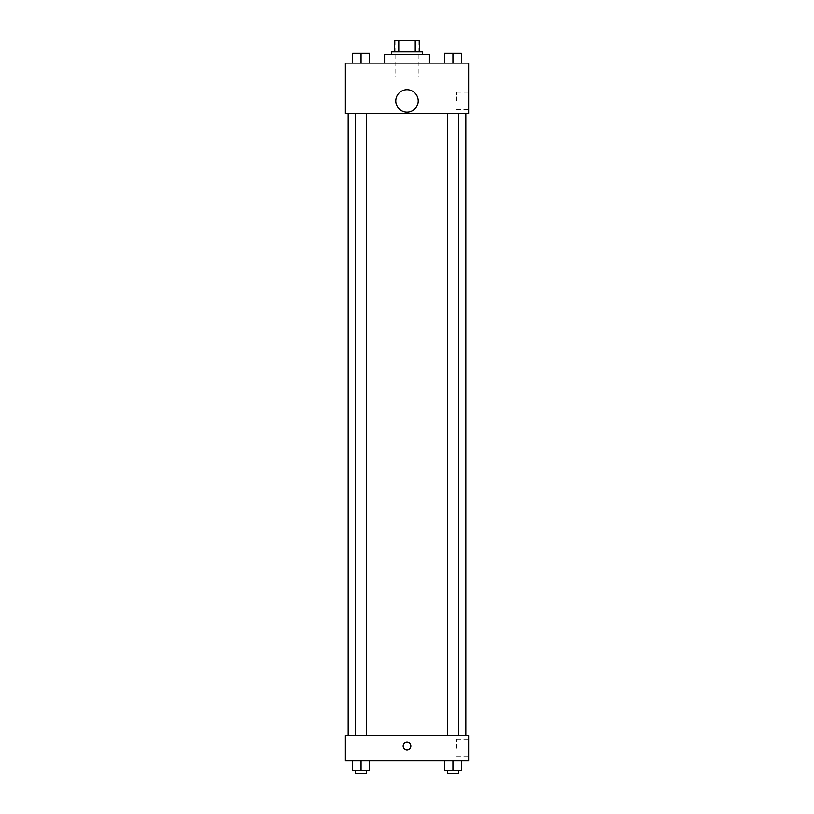 <?xml version="1.0" encoding="UTF-8"?>
<svg xmlns="http://www.w3.org/2000/svg" width="814" height="814" viewBox="0 0 814 814"><rect width="100%" height="100%" fill="white"/><g stroke="black" fill="none" stroke-linecap="round" stroke-linejoin="round"><path stroke-width="0.61" stroke-dasharray="4.07 3.05" d="M407 77.116L395.797 77.116L407 77.116M407 40.7L395.797 40.7L407 40.7M415.221 51.903L415.221 40.7L419.607 40.7L419.607 51.903L398.779 51.903L419.607 51.903M415.221 40.7L394.393 40.7M398.779 51.903L394.393 51.903L398.779 51.903L398.779 40.7M422.405 51.903L391.595 51.903M391.595 54.711L422.405 54.711L391.595 54.711M384.584 54.711L429.416 54.711M407 63.116L384.584 63.116L407 63.116M352.655 63.116L369.464 63.116L352.655 63.116L369.464 63.116L352.655 63.116L369.464 63.116L361.06 63.116L361.06 53.307L352.655 53.307L366.656 53.307L352.655 53.307L352.655 63.116L361.06 63.116L352.655 63.116L352.655 53.307L352.655 63.116L369.464 63.116L361.06 63.116L361.06 53.307L369.464 53.307L355.453 53.307L369.464 53.307L369.464 63.116L369.464 53.307M444.536 63.116L461.345 63.116L444.536 63.116L461.345 63.116L444.536 63.116L461.345 63.116L452.94 63.116L452.94 53.307L444.536 53.307L458.547 53.307L444.536 53.307L444.536 63.116L452.94 63.116L444.536 63.116L444.536 53.307L444.536 63.116L461.345 63.116L452.94 63.116L452.94 53.307L461.345 53.307L447.344 53.307L461.345 53.307L461.345 63.116L461.345 53.307M468.63 63.116L345.37 63.116L345.37 113.543L468.63 113.543L468.63 63.116M345.37 103.032L345.37 106.888L345.37 103.032M407 113.543L348.168 113.543L407 113.543M452.94 113.543L458.547 113.543L452.94 113.543M361.06 113.543L355.453 113.543L361.06 113.543M468.63 100.936L468.63 92.206L468.63 100.936M407 89.723A11.203 11.203 0 0 0 397.293 106.532A11.203 11.203 0 0 0 416.707 106.532A11.203 11.203 0 0 0 407 89.723A11.203 11.203 0 0 0 397.293 106.532A11.203 11.203 0 0 0 416.707 106.532A11.203 11.203 0 0 0 407 89.723M407 112.139A11.203 11.203 0 0 1 397.293 95.33A11.203 11.203 0 0 1 416.707 95.33A11.203 11.203 0 0 1 407 112.139M456.664 100.936L456.664 92.206L456.664 100.936M407 735.48L348.168 735.48L407 735.48M452.94 735.48L458.547 735.48L452.94 735.48M361.06 735.48L355.453 735.48L361.06 735.48M468.63 735.48L345.37 735.48L345.37 760.693L468.63 760.693L468.63 735.48M345.37 745.98L345.37 749.836L345.37 745.98M461.345 770.502L452.94 770.502L461.345 770.502L461.345 760.693L444.536 760.693L461.345 760.693L444.536 760.693L461.345 760.693L444.536 760.693L461.345 760.693L444.536 760.693L461.345 760.693L461.345 770.502L444.536 770.502L444.536 760.693L444.536 770.502L458.547 770.502L452.94 770.502L452.94 760.693L452.94 770.502L444.536 770.502L444.536 760.693M369.464 770.502L361.06 770.502L369.464 770.502L369.464 760.693L352.655 760.693L369.464 760.693L352.655 760.693L369.464 760.693L352.655 760.693L369.464 760.693L352.655 760.693L369.464 760.693L369.464 770.502L352.655 770.502L352.655 760.693L352.655 770.502L366.656 770.502L361.06 770.502L361.06 760.693L361.06 770.502L352.655 770.502L352.655 760.693M468.63 748.086L468.63 739.366L468.63 748.086M407 742.134A3.856 3.856 0 0 0 403.663 747.913A3.856 3.856 0 0 0 410.337 747.913A3.856 3.856 0 0 0 407 742.134A3.856 3.856 0 0 0 403.663 747.913A3.856 3.856 0 0 0 410.337 747.913A3.856 3.856 0 0 0 407 742.134M407 749.836A3.856 3.856 0 0 1 403.663 744.057A3.856 3.856 0 0 1 410.337 744.057A3.856 3.856 0 0 1 407 749.836M456.664 748.086L456.664 739.366L456.664 748.086M447.344 770.502L447.344 773.3L458.547 773.3L447.344 773.3L458.547 773.3L458.547 770.502L447.344 770.502L458.547 770.502M452.94 770.502L452.94 760.693M355.453 770.502L355.453 773.3L366.656 773.3L355.453 773.3L366.656 773.3L366.656 770.502L355.453 770.502L366.656 770.502M361.06 770.502L361.06 760.693M447.344 53.307L458.547 53.307M452.94 63.116L452.94 53.307M355.453 53.307L366.656 53.307M361.06 63.116L361.06 53.307M395.797 40.7L395.797 77.116M418.203 40.7L418.203 77.116M456.664 109.656L468.63 109.656M456.664 92.206L468.63 92.206M366.656 735.48L366.656 113.543M355.453 735.48L355.453 113.543M458.547 735.48L458.547 113.543M447.344 735.48L447.344 113.543M456.664 756.806L468.63 756.806M456.664 739.366L468.63 739.366"/><path stroke-width="1.22" d="M398.779 51.903L398.779 40.7L394.393 40.7L394.393 51.903L394.393 40.7M398.779 40.7L419.607 40.7L419.607 51.903M415.221 51.903L415.221 40.7M391.595 54.711L391.595 51.903L422.405 51.903L422.405 54.711M429.416 63.116L429.416 54.711L384.584 54.711L384.584 63.116M345.37 63.116L468.63 63.116L468.63 113.543L345.37 113.543L345.37 63.116M407 112.139A11.203 11.203 0 0 1 397.293 95.33A11.203 11.203 0 0 1 416.707 95.33A11.203 11.203 0 0 1 407 112.139M345.37 735.48L468.63 735.48L468.63 760.693L345.37 760.693L345.37 735.48M407 749.836A3.856 3.856 0 0 1 403.663 744.057A3.856 3.856 0 0 1 410.337 744.057A3.856 3.856 0 0 1 407 749.836M444.536 760.693L444.536 770.502L461.345 770.502L461.345 760.693L461.345 770.502M452.94 770.502L452.94 760.693M458.547 770.502L458.547 773.3L447.344 773.3L447.344 770.502M352.655 760.693L352.655 770.502L369.464 770.502L369.464 760.693L369.464 770.502M361.06 770.502L361.06 760.693M366.656 770.502L366.656 773.3L355.453 773.3L355.453 770.502M444.536 63.116L444.536 53.307L461.345 53.307L461.345 63.116L461.345 53.307M452.94 63.116L452.94 53.307M458.547 53.307L447.344 53.307M352.655 63.116L352.655 53.307L369.464 53.307L369.464 63.116L369.464 53.307M361.06 63.116L361.06 53.307M366.656 53.307L355.453 53.307M465.832 735.48L465.832 113.543M348.168 735.48L348.168 113.543M447.344 113.543L447.344 735.48M458.547 113.543L458.547 735.48M366.656 735.48L366.656 113.543M355.453 735.48L355.453 113.543"/></g></svg>
